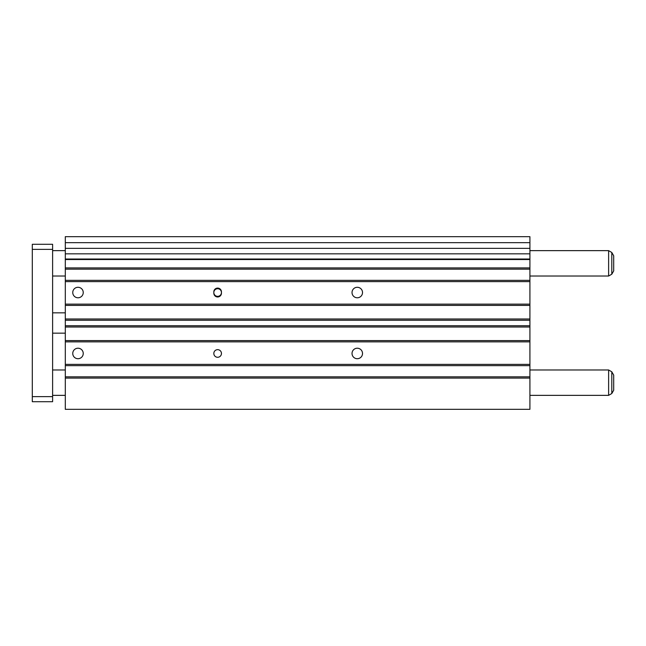 <?xml version="1.0" encoding="UTF-8"?>
<svg xmlns="http://www.w3.org/2000/svg" width="646" height="646" viewBox="0 0 646 646"><rect width="100%" height="100%" fill="white"/><g stroke="black" fill="none" stroke-linecap="round" stroke-linejoin="round"><path stroke-width="0.97" d="M72.756 292.533A5.249 5.249 0 0 0 77.996 297.782A5.249 5.249 0 0 0 83.245 292.533A5.249 5.249 0 0 0 77.996 287.284A5.249 5.249 0 0 0 72.756 292.533M352.03 292.533A5.249 5.249 0 0 0 357.278 297.782A5.249 5.249 0 0 0 362.519 292.533A5.249 5.249 0 0 0 357.278 287.284A5.249 5.249 0 0 0 352.03 292.533M352.03 353.467A5.249 5.249 0 0 0 357.278 358.716A5.249 5.249 0 0 0 362.519 353.467A5.249 5.249 0 0 0 357.278 348.218A5.249 5.249 0 0 0 352.03 353.467M72.756 353.467A5.249 5.249 0 0 0 77.996 358.716A5.249 5.249 0 0 0 83.245 353.467A5.249 5.249 0 0 0 77.996 348.218A5.249 5.249 0 0 0 72.756 353.467M213.826 353.467A3.811 3.811 0 0 0 217.637 357.278A3.811 3.811 0 0 0 221.449 353.467A3.811 3.811 0 0 0 217.637 349.656A3.811 3.811 0 0 0 213.826 353.467M213.826 292.533A3.811 3.811 0 0 0 217.637 296.344A3.811 3.811 0 0 0 221.449 292.533A3.811 3.811 0 0 0 217.637 288.722A3.811 3.811 0 0 0 213.826 292.533M221.449 293.171L221.449 291.895A3.811 3.811 0 0 0 217.637 288.092A3.811 3.811 0 0 0 213.826 291.895L213.826 293.171A3.811 3.811 0 0 0 217.637 296.974A3.811 3.811 0 0 0 221.449 293.171M529.914 248.355L65.303 248.355L65.303 236.678L529.914 236.678L529.914 259.03L65.303 259.03L65.303 409.322L529.914 409.322L529.914 378.096L65.303 378.096M65.303 259.03L65.303 248.355M529.914 259.03L529.914 378.096M529.914 259.53L65.303 259.53M529.914 242.678L65.303 242.678M529.914 376.828L65.303 376.828M529.914 365.652L65.303 365.652M529.914 364.384L65.303 364.384M529.914 341.863L65.303 341.863M529.914 340.595L65.303 340.595M529.914 327.013L65.303 327.013M529.914 325.745L65.303 325.745M529.914 320.255L65.303 320.255M529.914 318.987L65.303 318.987M529.914 305.405L65.303 305.405M529.914 304.137L65.303 304.137M529.914 281.616L65.303 281.616M529.914 280.348L65.303 280.348M529.914 269.172L65.303 269.172M529.914 267.904L65.303 267.904M529.914 250.64L608.621 250.64L608.621 276.028L611.794 274.195L613.7 270.9L613.7 255.776L611.794 252.473L611.794 274.195M529.914 369.972L608.621 369.972L608.621 395.36L611.794 393.527L613.7 390.224L613.7 375.1L611.794 371.805L611.794 393.527M52.609 249.372L32.3 249.372L32.3 244.293L52.609 244.293L52.609 401.707L32.3 401.707L32.3 396.628L52.609 396.628M32.3 249.372L32.3 396.628M529.914 253.838L65.303 253.838M52.609 250.64L65.303 250.64M611.794 252.473L608.621 250.64M52.609 369.972L65.303 369.972M611.794 371.805L608.621 369.972M52.609 312.842L65.303 312.842M52.609 333.158L65.303 333.158M52.609 395.36L65.303 395.36M529.914 395.36L608.621 395.36M52.609 276.028L65.303 276.028M529.914 276.028L608.621 276.028"/></g></svg>
